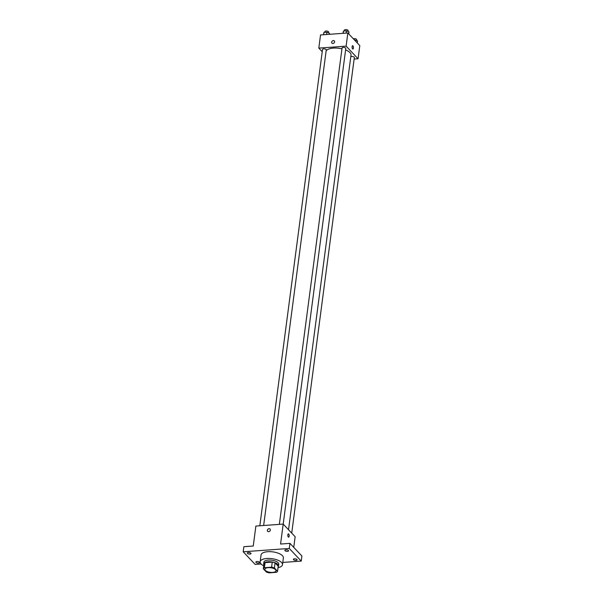 <?xml version="1.0" encoding="UTF-8"?>
<svg xmlns="http://www.w3.org/2000/svg" width="603" height="603" viewBox="0 0 603 603"><rect width="100%" height="100%" fill="white"/><g stroke="black" fill="none" stroke-linecap="round" stroke-linejoin="round"><path stroke-width="0.9" d="M265.305 570.393A5.631 2.299 7.5 0 1 264.845 569.292A5.631 2.299 7.5 0 1 270.732 567.74A5.631 2.299 7.5 0 1 276.008 570.762A5.631 2.299 7.5 0 1 271.425 572.413A5.631 2.299 7.5 0 1 265.305 570.393M269.262 572.85L276.453 572.33A7.266 2.97 7.5 0 0 277.546 571.282L274.403 567.958A7.266 2.97 7.5 0 0 271.591 567.197L264.408 567.717A7.266 2.97 7.5 0 0 263.307 568.765L266.451 572.089A7.266 2.97 7.5 0 0 269.262 572.85M271.591 567.197L272.262 562.102L265.079 562.622L264.408 567.717M265.079 562.622A7.266 2.97 7.5 0 0 263.978 563.669L263.307 568.765M272.262 562.102A7.266 2.97 7.5 0 1 275.074 562.87L274.403 567.958M277.546 571.282L278.217 566.194L275.074 562.87M278.149 566.699A7.507 3.068 -172.5 0 0 278.541 565.908A7.507 3.068 -172.5 0 0 268.109 561.77A7.507 3.068 -172.5 0 0 263.654 563.948A7.507 3.068 -172.5 0 0 263.828 564.815M263.654 563.948L263.88 562.252A7.507 3.068 7.5 0 1 268.335 560.074A7.507 3.068 7.5 0 1 278.767 564.212L278.541 565.908M263.699 565.795A11.261 4.605 7.5 0 1 261.084 563.971A11.261 4.605 7.5 0 1 260.157 561.762A11.261 4.605 7.5 0 1 271.923 558.664A11.261 4.605 7.5 0 1 282.483 564.702A11.261 4.605 7.5 0 1 278.021 567.679M260.157 561.762L261.054 554.971A11.261 4.605 7.5 0 1 272.82 551.873A11.261 4.605 7.5 0 1 283.38 557.911L282.483 564.702M296.013 560.391A1.877 0.769 7.5 0 1 293.405 559.358A1.877 0.769 7.5 0 1 295.364 558.838A1.877 0.769 7.5 0 1 297.128 559.848A1.877 0.769 7.5 0 1 296.013 560.391M258.461 563.104A1.877 0.769 7.5 0 1 255.853 562.071A1.877 0.769 7.5 0 1 257.813 561.551A1.877 0.769 7.5 0 1 259.576 562.561A1.877 0.769 7.5 0 1 258.461 563.104M249.913 554.067A1.877 0.769 7.5 0 1 247.305 553.034A1.877 0.769 7.5 0 1 249.265 552.521A1.877 0.769 7.5 0 1 251.029 553.524A1.877 0.769 7.5 0 1 249.913 554.067M287.465 551.361A1.877 0.769 7.5 0 1 284.857 550.32A1.877 0.769 7.5 0 1 286.817 549.808A1.877 0.769 7.5 0 1 288.581 550.81A1.877 0.769 7.5 0 1 287.465 551.361M282.784 562.426L301.236 561.091L289.282 548.459L243.197 551.79L255.152 564.423L261.099 563.993M293.744 547.373L295.146 536.73L283.191 524.097L255.883 526.065L253.252 546.016L243.868 546.695L243.197 551.79M301.236 561.091L301.907 556.004L289.953 543.363L289.282 548.459M289.953 543.363L280.568 544.042L345.79 48.466A1.877 0.769 7.5 0 0 344.027 47.464A1.877 0.769 7.5 0 0 342.067 47.976L279.347 524.369M267.37 530.278A1.643 1.342 136.6 0 1 270.061 529.042A1.643 1.342 136.6 0 1 267.672 531.303A1.643 1.342 136.6 0 1 267.37 530.278M288.302 536.994A1.643 0.671 -94.1 0 1 287.819 535.178A1.643 0.671 -94.1 0 1 288.377 533.866A1.643 0.671 -94.1 0 1 289.169 535.456A1.643 0.671 -94.1 0 1 288.618 537.145A1.643 0.671 -94.1 0 1 288.302 536.994M288.377 533.866A1.643 0.671 -94.1 0 1 289.169 535.456A1.643 0.671 -94.1 0 1 288.618 537.145M267.672 531.303A1.643 1.342 136.6 0 1 270.061 529.05M326.11 51.021A12.686 5.186 7.5 0 1 341.961 48.813M345.594 49.928A12.686 5.186 7.5 0 1 351.014 55.099L288.528 529.736M259.825 525.778L322.537 49.386A1.877 0.769 7.5 0 1 324.504 48.873A1.877 0.769 7.5 0 1 326.261 49.876L263.647 525.507M350.803 56.735A1.877 0.769 7.5 0 1 352.943 56.561A1.877 0.769 7.5 0 1 354.338 57.504L291.724 533.105M354.127 59.064L358.069 58.777L346.114 46.145L318.806 48.112L322.236 51.737M358.069 58.777L359.803 45.617L347.848 32.984L346.114 46.145M347.848 32.984L320.54 34.951L318.806 48.112M331.936 43.16A1.643 1.342 136.6 0 1 334.326 40.906A1.643 1.342 136.6 0 1 331.936 43.16A1.643 1.342 136.6 0 1 334.326 40.906M352.567 48.851A1.643 0.671 -94.1 0 1 352.084 47.034A1.643 0.671 -94.1 0 1 352.642 45.73A1.643 0.671 -94.1 0 1 353.433 47.313A1.643 0.671 -94.1 0 1 352.883 49.001A1.643 0.671 -94.1 0 1 352.567 48.851M352.642 45.73A1.643 0.671 -94.1 0 1 353.433 47.313A1.643 0.671 -94.1 0 1 352.883 49.001M357.285 42.956L357.556 40.914L354.376 39.881M354.956 39.836L354.881 40.416M353.35 38.796A1.877 0.769 7.5 0 1 355.469 38.773A1.877 0.769 7.5 0 1 356.682 39.67L356.577 40.507M329.344 34.318L329.479 33.293L326.879 32.215L323.924 32.426L323.434 34.748M326.879 32.215L326.577 34.522M323.924 32.426L323.623 34.733M324.783 32.366L324.889 31.56A1.877 0.769 7.5 0 1 326.849 31.047A1.877 0.769 7.5 0 1 328.612 32.049L328.499 32.886M348.738 33.926L349.009 31.876L346.408 30.798L343.454 31.017L342.956 33.338M346.408 30.798L346.107 33.112M343.454 31.017L343.152 33.323M344.305 30.957L344.411 30.15A1.877 0.769 7.5 0 1 346.378 29.637A1.877 0.769 7.5 0 1 348.135 30.64L348.029 31.469"/></g></svg>
